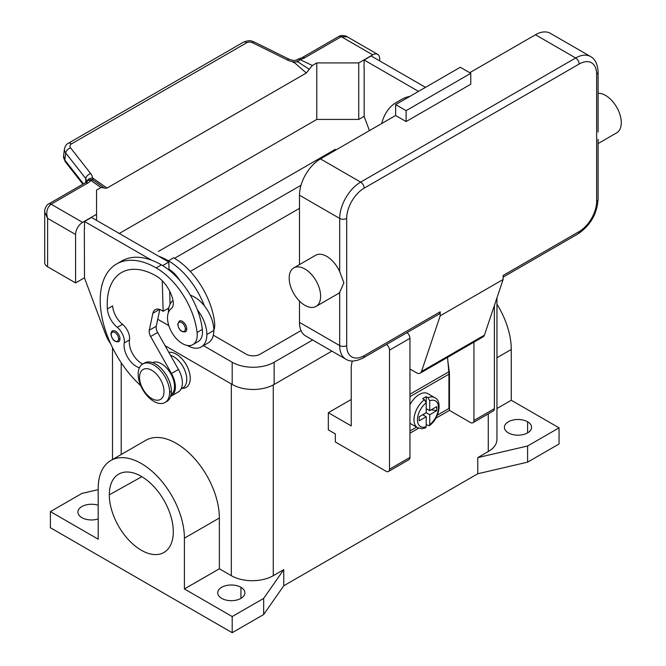 <?xml version="1.0" encoding="UTF-8"?>
<svg xmlns="http://www.w3.org/2000/svg" width="666" height="666" viewBox="0 0 666 666"><rect width="100%" height="100%" fill="white"/><g stroke="black" fill="none" stroke-linecap="round" stroke-linejoin="round"><path stroke-width="1" d="M68.498 143.19A4.945 2.855 60 0 1 71.412 143.931L246.67 42.749A4.945 2.855 -120 0 0 243.764 42M104.404 188.178L107.043 188.062L306.31 73.019L293.656 61.921L298.06 61.905L296.753 59.957L293.798 60.664L288.969 59.157A4.945 1.507 116.3 0 0 287.387 59.965A15.16 10.14 9.5 0 0 293.656 61.921L293.431 62.704M246.67 42.749A4.953 3.313 -170.5 0 1 252.622 42.799L287.387 59.965M83.466 183.849L64.81 160.006L65.701 152.947L85.772 178.596A4.945 2.964 -38 0 1 90.659 173.543L70.588 147.894A4.945 3.305 -170.5 0 1 71.412 143.931M91.458 179.52L88.378 180.145A4.937 2.847 60 0 1 90.851 180.394A4.945 3.13 -54.7 0 1 93.248 180.153A4.953 4.687 -82.9 0 0 91.483 179.529M306.31 73.019L309.315 69.264A269.189 167.199 5 0 1 298.06 61.905A4.945 2.547 -64.8 0 1 300.016 59.632A14.835 8.566 0 0 0 304.678 57.809L341.267 36.688L347.461 36.93M304.678 57.809A4.945 2.855 -120 0 0 302.206 57.567L338.794 36.447A4.945 2.855 -120 0 1 341.267 36.688L372.727 54.853A9.89 5.711 -60 0 1 377.988 54.57A9.89 5.711 -60 0 1 379.72 58.891L379.72 60.906M85.772 182.501L85.772 178.596L87.063 181.843C87.479 179.437 89.327 178.155 92.599 177.997A15.118 10.107 9.5 0 0 90.659 173.543M44.755 212.238L47.611 218.34C45.821 212.321 46.986 207.617 51.107 204.212L87.696 183.083A14.835 8.566 0 0 0 90.851 180.394L100.991 187.521L104.029 187.787L93.248 180.153L92.599 177.997L107.043 188.062M44.739 263.112A9.89 5.711 0 0 0 47.611 266.775L47.611 218.34L75.583 234.482A9.89 5.711 -60 0 1 82.576 222.377L96.553 214.302L96.553 190.076L100.991 187.521M118.798 341.6A6.177 3.571 -120 0 0 119.98 338.827A6.177 3.571 -120 0 0 117.324 332.659A6.177 3.571 -120 0 0 112.587 330.919M185.573 331.71A6.177 3.571 -120 0 0 186.746 328.937A6.177 3.571 -120 0 0 184.099 322.769A6.177 3.571 -120 0 0 179.362 321.029M182.834 387.928A18.54 10.706 -120 0 0 185.081 371.054A18.54 10.706 -120 0 0 170.496 355.319M213.836 330.203A21.012 12.13 -120 0 0 214.56 322.377A58.475 33.758 -120 0 0 173.643 257.792L168.398 260.822A79.104 45.671 -120 0 0 158.55 256.144L168.798 262.063L169.014 269.264A24.717 14.269 60 0 1 180.028 280.727M171.062 394.705A18.54 10.706 -120 0 0 171.087 374.275A18.54 10.706 -120 0 0 153.446 362.271M139.419 367.749A17.308 9.99 60 0 1 124.226 342.965A12.363 7.135 -120 0 0 117.258 327.356A17.308 9.99 60 0 1 107.384 308.932A69.214 39.96 60 0 1 121.495 272.56A69.214 39.96 60 0 1 156.16 275.957A24.717 14.269 60 0 1 172.985 300.374A12.363 7.135 60 0 1 171.17 308.691A21.012 12.13 -120 0 0 172.244 333.117A21.012 12.13 -120 0 0 192.882 344.613A21.012 12.13 -120 0 0 197.086 332.467A58.475 33.758 -120 0 0 156.16 267.89A79.104 45.671 -120 0 0 116.608 263.969A79.104 45.671 -120 0 0 140.767 385.681M197.944 341.691A21.012 12.13 -120 0 0 202.331 329.445A58.475 33.758 -120 0 0 197.419 309.94A58.475 33.758 -120 0 0 161.405 264.86A79.104 45.671 -120 0 0 151.557 260.181A79.104 45.671 -120 0 0 121.853 260.939L116.608 263.969M169.622 392.316A22.244 12.845 -120 0 0 160.073 370.105A22.244 12.845 -120 0 0 143.024 363.827A22.244 12.845 -120 0 0 138.153 374.15A22.244 12.845 -120 0 0 147.869 396.545A22.244 12.845 -120 0 0 165.01 402.497A22.244 12.845 -120 0 0 169.622 392.316L171.37 391.308A22.244 12.845 -120 0 0 161.821 369.097A22.244 12.845 -120 0 0 144.772 362.812M164.027 391.508A17.308 9.99 -120 0 0 151.79 370.313A17.308 9.99 -120 0 0 139.552 377.381A17.308 9.99 -120 0 0 151.79 398.576A17.308 9.99 -120 0 0 164.027 391.508M182.093 388.361A19.772 11.414 -120 0 0 190.243 378.388A19.772 11.414 60 0 0 183.025 360.09A19.772 11.414 60 0 0 168.823 352.347M425.599 427.863L426.215 426.665L426.215 416.741L419.189 420.795L419.189 416.758L426.215 412.704L426.215 402.78A14.835 8.566 120 0 0 417.474 419.763A14.835 8.566 120 0 0 426.215 426.665M426.215 396.703L426.215 402.78L424.467 399.725L422.719 398.718A17.308 9.99 -60 0 1 426.215 396.703L427.963 397.71L429.712 400.765L429.712 410.681L436.738 406.626L436.738 410.664L431.227 409.806M409.915 96.354A79.104 45.671 -120 0 0 401.523 99.475L396.278 102.506A79.104 45.671 -120 0 0 381.685 123.551M309.315 69.264L312.362 65.484L300.016 59.632A4.945 1.582 76.2 0 0 298.834 58.866L297.544 59.391A4.937 2.847 60 0 1 300.016 59.632M527.597 462.154L527.597 446.004L477.78 457.609L477.78 473.759L527.597 462.154L559.057 443.989L559.057 427.838L511.272 400.249L511.272 349.467A60.956 35.198 -120 0 0 496.953 304.162M408.766 459.756A4.945 2.855 -120 0 0 409.956 457.409L409.956 338.328A4.945 2.855 -120 0 0 406.993 332.625M352.214 360.98L351.232 366.383L351.232 425.924L328.33 412.704L328.33 429.861L335.323 433.891L335.323 441.966L386.014 471.237A4.945 2.855 60 0 0 388.32 471.561A4.945 2.855 60 0 0 389.51 469.214L389.51 350.133A4.945 2.855 60 0 0 386.546 344.43M473.934 342.141L473.934 420.471A4.945 2.855 60 0 1 472.743 422.818A4.945 2.855 60 0 1 470.437 422.494L449.458 410.381L435.714 418.323M418.614 428.188L409.956 433.191M437.279 415.193L448.934 408.466L448.934 374.15A25.957 14.985 -120 0 0 448.826 371.786L447.535 357.384M493.19 411.014A4.945 2.855 -120 0 0 494.38 408.666L494.38 305.503M119.281 233.475L316.791 119.439L316.791 62.929L312.362 65.484M372.727 54.853L358.741 62.929L316.791 62.929M448.926 373.351L449.458 373.043L449.458 410.381M447.927 361.713L449.458 373.043M98.485 183.758L97.627 183.15M351.232 399.483L328.33 412.704M426.215 408.666L429.712 410.681M427.089 409.174L426.215 409.673M436.738 410.664L429.712 414.718L426.215 412.704M422.719 414.718L426.215 416.741M429.712 414.718L429.712 424.642A14.835 8.566 120 0 0 438.453 407.659A14.835 8.566 120 0 0 429.712 400.765M423.593 414.219L423.593 415.226M429.712 424.642L429.279 425.74L426.215 424.667M316.791 119.439L358.741 119.439L358.741 62.929M358.741 119.439L364.16 116.309M369.447 130.619L364.16 116.517L364.16 67.874M477.78 473.759L283.758 585.772L263.661 614.535L232.193 632.7L50.408 527.747L50.408 511.605L81.876 493.439L98.202 489.635M263.661 614.535L263.661 598.384L232.193 616.55L184.407 588.96L184.407 538.178A60.956 35.198 60 0 0 157.118 476.123A60.956 35.198 60 0 0 109.798 461.138A60.956 35.198 60 0 0 98.202 488.411L98.202 539.194L50.408 511.605M232.193 632.7L232.193 616.55M283.758 585.772L283.758 569.63L263.661 598.384M559.057 427.838L527.597 446.004M508.366 432.883A13.595 7.85 180 0 1 504.387 427.339A13.595 7.85 180 0 1 512.778 420.088A13.595 7.85 180 0 1 527.597 421.786A13.595 7.85 180 0 1 531.576 427.347A13.595 7.85 180 0 1 523.176 434.59A13.595 7.85 180 0 1 508.366 432.883M98.202 518.931A13.595 7.85 180 0 1 81.876 517.657A13.595 7.85 180 0 1 77.889 512.112A13.595 7.85 180 0 1 98.202 505.278M240.934 587.287A13.595 7.85 180 0 1 244.913 592.84A13.595 7.85 180 0 1 236.522 600.091A13.595 7.85 180 0 1 221.703 598.384A13.595 7.85 180 0 1 217.724 592.848A13.595 7.85 180 0 1 226.115 585.589A13.595 7.85 180 0 1 240.934 587.287L240.934 598.384M283.758 569.63L273.268 575.682A29.662 17.125 180 0 1 231.318 575.682L231.318 383.941L165.068 345.696L232.193 384.449A29.662 17.125 0 0 0 274.142 384.449L331.876 351.115M496.953 297.852L496.953 439.443A29.662 17.125 180 0 1 488.261 451.556L477.78 457.609M231.318 575.682L219.364 568.781L184.407 588.96M219.364 568.781L219.364 517.998A60.956 35.198 -120 0 0 192.074 455.944A60.956 35.198 -120 0 0 144.763 440.95M109.316 494.83A45.238 26.116 -120 0 0 128.888 540.168A45.238 26.116 -120 0 0 163.653 552.622A45.238 26.116 -120 0 0 173.293 531.759A45.238 26.116 -120 0 0 153.23 485.914A45.238 26.116 -120 0 0 118.215 474.4A45.238 26.116 -120 0 0 109.316 494.83L141.858 476.69M511.272 400.249L496.953 408.516M409.956 430.969L416.6 427.131M410.564 423.643A17.308 9.99 -60 0 1 409.956 423.243M409.956 404.786A17.308 9.99 -60 0 1 427.863 393.673L434.865 397.719C442.632 401.157 439.019 419.097 429.279 425.74M167.133 401.265A22.244 12.845 -120 0 0 171.37 391.308M142.707 364.002A17.308 9.99 60 0 1 129.47 339.935A12.363 7.135 -120 0 0 122.502 324.325A17.308 9.99 60 0 1 112.629 305.902L107.384 308.932M190.368 295.246A27.189 15.701 60 0 1 204.404 305.902A58.475 33.758 -120 0 0 168.398 260.822M168.398 312.287A27.189 15.701 60 0 1 172.303 301.132M197.419 309.94A27.189 15.701 60 0 1 206.851 334.49A27.189 15.701 60 0 1 201.673 346.661A27.189 15.701 60 0 1 187.404 345.463M208.666 342.624A27.189 15.701 -120 0 0 213.844 330.453A27.189 15.701 -120 0 0 204.404 305.902M170.055 304.229L169.663 291.125M169.039 270.088L169.014 269.264M177.739 392.266A19.772 11.414 -120 0 0 178.463 369.464L157.626 332.476A7.418 4.279 60 0 1 156.277 326.215L159.773 309.648M168.798 308.025L163.153 311.28L161.405 310.273A12.363 7.135 -120 0 0 154.912 309.856A12.363 7.135 -120 0 0 152.864 313.295L149.284 330.244A7.418 4.279 -120 0 0 150.633 336.513L171.47 373.501A19.772 11.414 60 0 1 170.746 396.303M162.246 280.736L163.153 311.28M168.798 262.063L162.662 265.609M158.55 256.144L91.483 217.432L84.499 221.462L151.557 260.181M84.499 229.337L84.499 221.462M110.689 343.839A24.717 14.269 60 0 1 105.544 334.199L84.499 277.98L84.324 229.437M418.523 91.384L364.16 59.998L363.986 67.974M364.16 59.998L371.153 55.961L425.516 87.346M84.499 277.78L75.583 282.925L47.611 266.775M75.583 282.925L75.583 234.482M96.553 220.354L96.553 214.302M482.942 336.929A7.418 4.279 -120 0 0 484.423 335.156L503.121 279.495L503.121 275.458L579.154 231.56A4.945 2.855 60 0 1 578.13 233.816L503.121 277.131M503.121 279.495L440.201 315.817L440.201 311.788A4.945 2.855 60 0 1 439.177 314.044L363.137 357.95A4.945 2.855 -120 0 0 364.16 355.686A24.717 14.269 -60 0 1 346.686 345.587L346.686 218.44A24.717 14.269 -60 0 1 364.16 188.162L579.154 64.036A24.717 14.269 -60 0 1 596.636 74.126L596.636 201.282A24.717 14.269 -60 0 1 579.154 231.56M598.085 93.29A22.244 12.845 60 0 1 621.286 122.669A22.244 12.845 60 0 1 616.683 132.842M293.781 267.89L315.634 255.278A22.244 12.845 60 0 1 339.693 271.678L343.889 282.817L339.693 292.349A22.244 12.845 60 0 1 337.92 293.789M363.137 357.95C355.927 361.571 350.158 361.979 345.837 359.174L305.636 335.964A29.662 17.125 -60 0 1 299.492 322.377L299.492 301.082M299.492 264.602L299.492 195.221A29.662 17.125 -60 0 1 320.463 158.899L395.629 115.501L395.629 104.604L406.11 110.656L470.787 73.318L470.787 84.216L406.11 121.553L406.11 110.656M469.738 72.711L535.456 34.765A29.662 17.125 -60 0 1 550.291 33.3L590.492 56.51C595.171 58.999 597.702 64.194 598.085 72.111A4.945 2.855 0 0 1 596.636 74.126M289.177 278.08A22.244 12.845 60 0 1 293.415 268.123A22.244 12.845 60 0 1 310.681 273.593A22.244 12.845 60 0 1 320.637 296.245A22.244 12.845 60 0 1 315.776 306.568A22.244 12.845 60 0 1 298.718 300.291A22.244 12.845 60 0 1 289.177 278.08M406.11 121.553L395.629 115.501M470.787 73.318L460.298 67.266L395.629 104.604M440.201 315.817L421.495 371.486A7.418 4.279 60 0 1 420.013 373.26A7.418 4.279 60 0 1 416.508 372.785L409.956 369.006M299.492 208.35L190.251 271.412M174.509 258.308L301.015 185.265M301.024 330.577L260.165 354.17A9.89 5.711 180 0 1 246.179 354.17L213.336 335.206M168.573 309.365L167.524 308.758M158.416 251.448L335.323 149.309M312.654 340.01L274.142 362.246A29.662 17.125 180 0 1 232.193 362.246L203.455 345.646M168.839 325.666L157.742 319.264M254.112 41.958A4.945 1.515 116.3 0 0 252.622 42.799M63.561 155.944L65.21 161.63A4.945 2.964 142 0 1 64.81 160.006A9.89 6.743 -171.6 0 1 63.561 155.969L64.444 148.909A9.89 6.743 -171.6 0 0 65.701 152.947A4.945 2.972 -38 0 1 70.588 147.894M44.714 262.737L44.714 211.447C44.264 211.621 45.213 205.752 48.635 203.963L85.223 182.842A4.945 2.855 60 0 1 87.696 183.083M48.801 203.879A4.945 2.855 60 0 1 51.107 204.212L82.576 222.377M118.581 338.827A5.195 2.997 60 0 1 114.91 340.95A5.195 2.997 60 0 1 111.239 334.59A5.195 2.997 60 0 1 114.91 332.476A5.195 2.997 60 0 1 118.581 338.827A0.991 0.574 0 0 0 119.98 338.827M111.239 334.59A0.991 0.574 180 0 1 110.947 334.19C112.104 339.843 114.685 342.332 118.698 341.658M185.348 328.937A5.195 2.997 60 0 1 181.676 331.06A5.195 2.997 60 0 1 178.005 324.7A5.195 2.997 60 0 1 181.676 322.585A5.195 2.997 60 0 1 185.348 328.937A0.991 0.574 0 0 0 186.746 328.937M197.086 332.467L202.331 329.445M424.467 399.725A17.308 9.99 120 0 0 413.977 419.763A17.308 9.99 120 0 0 417.732 427.78M90.851 180.394A4.945 3.713 -143.5 0 0 86.905 181.452M511.272 349.467L496.953 357.734M494.38 408.666L473.934 420.471M448.826 371.786L409.956 394.222M409.956 338.328L389.51 350.133M448.934 374.15L409.956 396.653M435.323 398.01A17.308 9.99 120 0 0 427.963 397.71M527.597 432.883L527.597 421.786M121.204 454.512L121.204 362.712M273.268 575.682L273.268 385.256M488.261 451.556L488.261 413.869M219.364 517.998L184.407 538.178M156.16 267.89L161.405 264.86M409.956 457.409L389.51 469.214M117.258 327.356L122.502 324.325M124.226 342.965L129.47 339.935M213.844 330.453L206.851 334.49M178.463 369.464L171.47 373.501M157.626 332.476L150.633 336.513M156.277 326.215L149.284 330.244M159.549 309.432L152.864 313.295M440.201 311.788L364.16 355.686M596.636 201.282A4.945 2.855 0 0 0 598.076 199.076M579.154 64.036A4.945 2.855 -120 0 0 575.665 57.984L360.664 182.109A4.945 2.855 60 0 1 364.16 188.162M589.843 56.169A29.662 17.125 120 0 0 575.665 57.984L535.456 34.765M320.463 158.899L360.664 182.109A29.662 17.125 120 0 0 339.693 218.44A4.945 2.855 0 0 0 346.686 218.44M299.492 322.377L339.693 345.587A4.945 2.855 0 0 0 346.686 345.587M339.693 292.349L339.693 345.587A29.662 17.125 120 0 0 344.896 358.549M299.492 195.221L339.693 218.44L339.693 271.678M421.495 371.486L484.423 335.156M232.193 362.246L232.193 384.449M274.142 362.246L274.142 384.449M288.969 59.157L254.204 41.991C252.056 41.508 251.04 39.344 243.606 42.083L68.332 143.282C66.583 143.973 65.285 145.854 64.444 148.909M338.794 36.447C341.525 34.449 347.427 36.305 347.252 36.805L377.672 54.362M82.867 184.199L65.201 161.622M112.521 330.96C111.871 330.835 111.347 331.918 110.947 334.19M179.287 321.062L177.722 324.3C178.871 329.953 181.46 332.442 185.473 331.768M181.102 388.927L182.909 387.887M192.882 344.613L198.127 341.583M410.572 423.651L417.565 427.689L421.853 428.704L425.591 427.863M85.223 182.842L88.378 180.145M302.206 57.567L298.834 58.866M472.91 422.735L493.356 410.93M97.577 183.117L98.185 183.541M112.512 459.532L112.512 347.66M145.779 440.318L110.822 460.506M142.765 363.969L144.514 362.962M408.932 459.673L388.486 471.478M171.295 396.02L178.28 391.983M166.758 401.49L165.01 402.497M208.208 342.898L201.215 346.936M297.544 59.382L296.753 59.948M578.13 233.816C590.359 225.499 597.011 213.977 598.085 199.267L598.085 139.352M598.085 132.018L598.085 72.111M420.221 373.151L483.141 336.821M316.034 306.427L337.878 293.814M598.085 143.581L616.674 132.85"/></g></svg>
